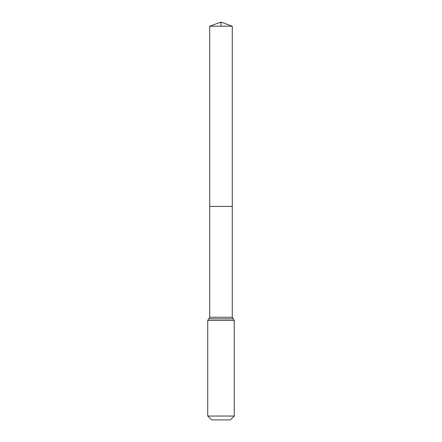 <?xml version="1.0" encoding="UTF-8"?>
<svg xmlns="http://www.w3.org/2000/svg" width="442" height="442" viewBox="0 0 442 442"><rect width="100%" height="100%" fill="white"/><g stroke="black" fill="none" stroke-linecap="round" stroke-linejoin="round"><path stroke-width="0.66" d="M209.729 317.273L209.729 206.414L232.271 206.414L209.729 206.414L209.729 26.2L232.271 26.2L232.271 317.273L209.729 317.273L208.734 318.859L233.266 318.859L232.271 317.273M207.74 416.044L234.26 416.044L230.404 419.9L211.596 419.9L207.74 416.044L207.74 320.45L208.734 318.859M209.729 26.2L221 22.1L232.271 26.2M221 26.2L221 22.1L209.729 26.2L209.729 206.414M207.74 320.45L234.26 320.45L233.266 318.859M234.26 416.044L234.26 320.45"/></g></svg>
